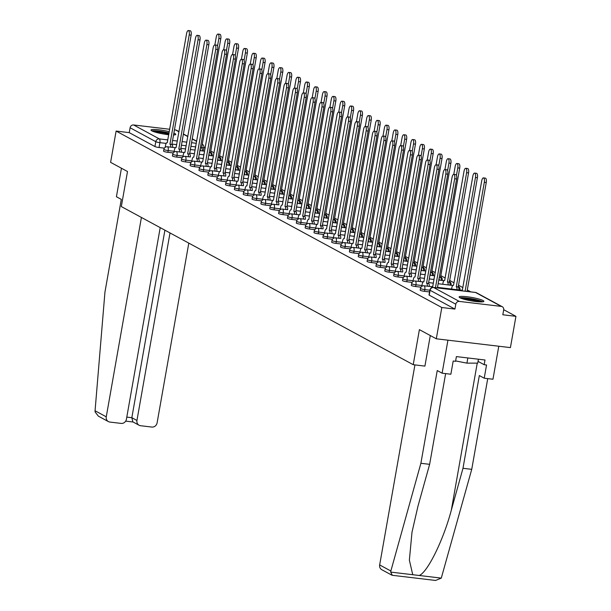 <?xml version="1.0" encoding="UTF-8"?>
<svg xmlns="http://www.w3.org/2000/svg" width="611" height="611" viewBox="0 0 611 611"><rect width="100%" height="100%" fill="white"/><g stroke="black" fill="none" stroke-linecap="round" stroke-linejoin="round"><path stroke-width="0.92" d="M420.185 290.156A3.223 0.443 10 0 0 420.391 290.362A3.223 0.443 10 0 0 424.492 291.332L424.798 289.606A3.223 0.443 -170 0 1 420.696 288.636A3.223 0.443 -170 0 1 420.49 288.43L420.185 290.156M411.333 285.368A3.223 0.443 10 0 0 411.547 285.574A3.223 0.443 10 0 0 415.64 286.536L415.946 284.81A3.223 0.443 -170 0 1 411.845 283.84A3.223 0.443 -170 0 1 411.638 283.634L411.333 285.368M402.489 280.571A3.223 0.443 10 0 0 402.695 280.777A3.223 0.443 10 0 0 406.796 281.747L407.102 280.014A3.223 0.443 -170 0 1 403 279.051A3.223 0.443 -170 0 1 402.794 278.845L402.489 280.571M393.637 275.775A3.223 0.443 10 0 0 393.843 275.981A3.223 0.443 10 0 0 397.944 276.951L398.25 275.225A3.223 0.443 -170 0 1 394.148 274.255A3.223 0.443 -170 0 1 393.942 274.049L393.637 275.775M384.785 270.986A3.223 0.443 10 0 0 384.999 271.192A3.223 0.443 10 0 0 389.092 272.155L389.398 270.429A3.223 0.443 -170 0 1 385.304 269.459A3.223 0.443 -170 0 1 385.09 269.252L384.785 270.986M375.941 266.19A3.223 0.443 10 0 0 376.147 266.396A3.223 0.443 10 0 0 380.248 267.366L380.554 265.632A3.223 0.443 -170 0 1 376.452 264.67A3.223 0.443 -170 0 1 376.246 264.464L375.941 266.19M367.089 261.393A3.223 0.443 10 0 0 367.303 261.6A3.223 0.443 10 0 0 371.396 262.57L371.702 260.844A3.223 0.443 -170 0 1 367.608 259.874A3.223 0.443 -170 0 1 367.394 259.667L367.089 261.393M358.245 256.605A3.223 0.443 10 0 0 358.451 256.811A3.223 0.443 10 0 0 362.552 257.773L362.858 256.047A3.223 0.443 -170 0 1 358.756 255.077A3.223 0.443 -170 0 1 358.55 254.871L358.245 256.605M349.393 251.808A3.223 0.443 10 0 0 349.599 252.015A3.223 0.443 10 0 0 353.7 252.985L354.006 251.251A3.223 0.443 -170 0 1 349.904 250.289A3.223 0.443 -170 0 1 349.698 250.082L349.393 251.808M340.548 247.012A3.223 0.443 10 0 0 340.755 247.218A3.223 0.443 10 0 0 344.856 248.188L345.154 246.462A3.223 0.443 -170 0 1 341.06 245.492A3.223 0.443 -170 0 1 340.846 245.286L340.548 247.012M331.697 242.223A3.223 0.443 10 0 0 331.903 242.43A3.223 0.443 10 0 0 336.004 243.392L336.31 241.666A3.223 0.443 -170 0 1 332.208 240.696A3.223 0.443 -170 0 1 332.002 240.49L331.697 242.223M322.845 237.427A3.223 0.443 10 0 0 323.059 237.633A3.223 0.443 10 0 0 327.152 238.603L327.458 236.869A3.223 0.443 -170 0 1 323.364 235.907A3.223 0.443 -170 0 1 323.15 235.701L322.845 237.427M314.001 232.631A3.223 0.443 10 0 0 314.207 232.837A3.223 0.443 10 0 0 318.308 233.807L318.614 232.081A3.223 0.443 -170 0 1 314.512 231.111A3.223 0.443 -170 0 1 314.306 230.905L314.001 232.631M305.149 227.842A3.223 0.443 10 0 0 305.355 228.048A3.223 0.443 10 0 0 309.456 229.01L309.762 227.284A3.223 0.443 -170 0 1 305.66 226.314A3.223 0.443 -170 0 1 305.454 226.108L305.149 227.842M296.304 223.046A3.223 0.443 10 0 0 296.511 223.252A3.223 0.443 10 0 0 300.612 224.222L300.918 222.488A3.223 0.443 -170 0 1 296.816 221.526A3.223 0.443 -170 0 1 296.61 221.319L296.304 223.046M287.453 218.249A3.223 0.443 10 0 0 287.659 218.455A3.223 0.443 10 0 0 291.76 219.425L292.066 217.699A3.223 0.443 -170 0 1 287.964 216.729A3.223 0.443 -170 0 1 287.758 216.523L287.453 218.249M278.601 213.46A3.223 0.443 10 0 0 278.815 213.667A3.223 0.443 10 0 0 282.908 214.629L283.214 212.903A3.223 0.443 -170 0 1 279.12 211.933A3.223 0.443 -170 0 1 278.906 211.727L278.601 213.46M269.757 208.664A3.223 0.443 10 0 0 269.963 208.87A3.223 0.443 10 0 0 274.064 209.84L274.37 208.107A3.223 0.443 -170 0 1 270.268 207.144A3.223 0.443 -170 0 1 270.062 206.938L269.757 208.664M260.905 203.868A3.223 0.443 10 0 0 261.118 204.074A3.223 0.443 10 0 0 265.212 205.044L265.518 203.318A3.223 0.443 -170 0 1 261.416 202.348A3.223 0.443 -170 0 1 261.21 202.142L260.905 203.868M252.06 199.079A3.223 0.443 10 0 0 252.267 199.285A3.223 0.443 10 0 0 256.368 200.248L256.673 198.522A3.223 0.443 -170 0 1 252.572 197.552A3.223 0.443 -170 0 1 252.366 197.345L252.06 199.079M243.209 194.283A3.223 0.443 10 0 0 243.415 194.489A3.223 0.443 10 0 0 247.516 195.459L247.822 193.725A3.223 0.443 -170 0 1 243.72 192.763A3.223 0.443 -170 0 1 243.514 192.557L243.209 194.283M234.364 189.486A3.223 0.443 10 0 0 234.571 189.693A3.223 0.443 10 0 0 238.672 190.663L238.97 188.936A3.223 0.443 -170 0 1 234.876 187.967A3.223 0.443 -170 0 1 234.662 187.76L234.364 189.486M225.512 184.698A3.223 0.443 10 0 0 225.719 184.904A3.223 0.443 10 0 0 229.82 185.866L230.126 184.14A3.223 0.443 -170 0 1 226.024 183.17A3.223 0.443 -170 0 1 225.818 182.964L225.512 184.698M216.661 179.901A3.223 0.443 10 0 0 216.874 180.108A3.223 0.443 10 0 0 220.968 181.077L221.274 179.344A3.223 0.443 -170 0 1 217.18 178.381A3.223 0.443 -170 0 1 216.966 178.175L216.661 179.901M207.816 175.105A3.223 0.443 10 0 0 208.023 175.311A3.223 0.443 10 0 0 212.124 176.281L212.429 174.555A3.223 0.443 -170 0 1 208.328 173.585A3.223 0.443 -170 0 1 208.122 173.379L207.816 175.105M198.965 170.316A3.223 0.443 10 0 0 199.171 170.522A3.223 0.443 10 0 0 203.272 171.485L203.578 169.759A3.223 0.443 -170 0 1 199.476 168.789A3.223 0.443 -170 0 1 199.27 168.583L198.965 170.316M190.12 165.52A3.223 0.443 10 0 0 190.327 165.726A3.223 0.443 10 0 0 194.428 166.696L194.733 164.962A3.223 0.443 -170 0 1 190.632 164A3.223 0.443 -170 0 1 190.426 163.794L190.12 165.52M181.268 160.724A3.223 0.443 10 0 0 181.475 160.93A3.223 0.443 10 0 0 185.576 161.9L185.881 160.174A3.223 0.443 -170 0 1 181.78 159.204A3.223 0.443 -170 0 1 181.574 158.997L181.268 160.724M172.417 155.935A3.223 0.443 10 0 0 172.63 156.141A3.223 0.443 10 0 0 176.724 157.103L177.03 155.377A3.223 0.443 -170 0 1 172.936 154.407A3.223 0.443 -170 0 1 172.722 154.201L172.417 155.935M163.572 151.138A3.223 0.443 10 0 0 163.779 151.345A3.223 0.443 10 0 0 167.88 152.315L168.185 150.581A3.223 0.443 -170 0 1 164.084 149.619A3.223 0.443 -170 0 1 163.878 149.412L163.572 151.138M173.539 134.978A12.571 1.718 10 0 0 175.762 134.405A12.571 1.718 10 0 0 174.945 133.603A12.571 1.718 10 0 0 173.868 133.106M169.293 131.709A12.571 1.718 10 0 0 151.009 130.044A12.571 1.718 10 0 0 151.818 130.853A12.571 1.718 10 0 0 168.758 134.726M483.064 300.52A12.571 1.718 10 0 0 469.393 297.061A12.571 1.718 10 0 0 459.121 296.961A12.571 1.718 10 0 0 459.938 297.771A12.571 1.718 10 0 0 473.601 301.231A12.571 1.718 10 0 0 483.874 301.33A12.571 1.718 10 0 0 483.064 300.52M436.3 338.8L419.398 329.642L413.219 364.691L121.322 206.564L127.5 171.508L110.599 162.35L116.113 131.067L441.814 307.516L436.3 338.8L510.422 347.613L515.936 316.338L503.708 309.708M470.806 291.882L467.3 289.981M462.894 287.598L458.449 285.192M454.042 282.801L449.604 280.396M445.198 278.013L440.752 275.599M435.261 272.628L431.901 270.81M426.409 267.832L423.056 266.014M417.565 263.043L414.205 261.218M408.713 258.247L405.36 256.429M399.869 253.45L396.508 251.633M391.017 248.662L387.657 246.836M382.173 243.865L378.812 242.048M373.321 239.069L369.961 237.251M364.469 234.28L361.116 232.455M355.625 229.484L352.264 227.666M346.773 224.688L343.413 222.87M337.929 219.899L334.568 218.074M329.077 215.103L325.716 213.285M320.225 210.306L316.872 208.488M311.381 205.517L308.02 203.692M302.529 200.721L299.176 198.903M293.685 195.925L290.324 194.107M284.833 191.136L281.472 189.311M275.989 186.34L272.628 184.522M267.137 181.543L263.776 179.726M258.285 176.755L254.932 174.929M249.441 171.958L246.08 170.141M240.589 167.162L237.228 165.344M231.745 162.373L228.384 160.548M222.893 157.577L219.532 155.759M214.041 152.781L210.688 150.963M205.197 147.992L203.921 147.297M515.936 316.338L502.815 314.772L503.678 309.899A3.223 2.956 118.4 0 0 501.264 306.401L459.312 301.414A3.223 2.956 118.4 0 0 455.798 304.209L430.098 290.286A3.223 0.443 -170 0 1 429.892 290.08L429.029 294.953A3.223 0.443 -170 0 0 429.243 295.159L430.098 290.286A3.223 2.956 118.4 0 1 433.619 287.498L459.312 301.414M441.814 307.516L454.935 309.082L455.798 304.209M164.382 148.152L159.028 147.518L159.891 142.646A3.223 0.443 -170 0 1 155.79 141.676L130.097 127.76A3.223 2.956 -61.6 0 1 133.618 124.965L169.721 129.265M174.448 129.822L175.571 129.96A3.223 2.956 -61.6 0 1 176.548 130.265L179.008 131.594M130.097 127.76L129.234 132.633L116.113 131.067M429.564 291.936L424.492 291.332M420.994 287.178L415.64 286.536M412.15 282.381L406.796 281.747M403.298 277.585L397.944 276.951M394.454 272.796L389.092 272.155M385.602 268L380.248 267.366M376.75 263.204L371.396 262.57M367.906 258.415L362.552 257.773M359.054 253.618L353.7 252.985M350.21 248.822L344.856 248.188M341.358 244.033L336.004 243.392M332.514 239.237L327.152 238.603M323.662 234.441L318.308 233.807M314.81 229.652L309.456 229.01M305.966 224.856L300.612 224.222M297.114 220.059L291.76 219.425M288.27 215.271L282.908 214.629M279.418 210.474L274.064 209.84M270.566 205.678L265.212 205.044M261.722 200.889L256.368 200.248M252.87 196.093L247.516 195.459M244.026 191.296L238.672 190.663M235.174 186.508L229.82 185.866M226.33 181.711L220.968 181.077M217.478 176.915L212.124 176.281M208.626 172.126L203.272 171.485M199.782 167.33L194.428 166.696M190.93 162.534L185.576 161.9M182.086 157.745L176.724 157.103M173.234 152.949L167.88 152.315M430.297 335.546L424.912 366.111L413.219 364.691M454.935 309.082L429.243 295.159M129.234 132.633L154.934 146.548A3.223 0.443 10 0 0 159.028 147.518M170.721 147.159A3.223 1.214 -83.2 0 0 170.034 144.227L171.958 144.456A3.223 1.214 96.8 0 1 172.646 147.388M169.95 144.181L189.211 34.934A3.704 1.398 -83.2 0 0 188.348 30.55L190.273 30.779A3.704 1.398 96.8 0 1 191.136 35.163L171.874 144.41M188.348 30.55A3.704 1.398 -83.2 0 0 186.599 33.521L167.254 142.722A3.223 1.214 -83.2 0 0 167.078 142.661A3.223 1.214 -83.2 0 0 165.566 145.25L165.199 147.327M200.37 150.688A3.223 1.214 -83.2 0 0 200.217 148.61M217.539 45.94L218.86 38.462A3.704 1.398 -83.2 0 0 217.997 34.079A3.704 1.398 -83.2 0 0 216.256 37.05L214.866 44.931A3.704 1.398 -83.2 0 0 213.147 47.902L193.802 157.103A3.223 1.214 -83.2 0 0 193.626 157.042A3.223 1.214 -83.2 0 0 192.114 159.631L191.747 161.709M195.612 147.366A3.223 1.214 -83.2 0 0 195.215 148.779L194.993 150.046M217.997 34.079L219.922 34.308A3.704 1.398 96.8 0 1 220.785 38.692L201.615 147.984A3.223 1.214 96.8 0 1 202.294 150.917M201.523 147.938L200.362 147.793M179.565 151.956A3.223 1.214 -83.2 0 0 178.886 149.023L180.81 149.252A3.223 1.214 96.8 0 1 181.498 152.185L184.232 152.49M178.802 148.977L198.063 39.73A3.704 1.398 -83.2 0 0 197.193 35.346L199.125 35.575A3.704 1.398 96.8 0 1 199.988 39.959L180.726 149.206M197.193 35.346A3.704 1.398 -83.2 0 0 195.451 38.317L176.105 147.511A3.223 1.214 -83.2 0 0 175.93 147.457A3.223 1.214 -83.2 0 0 174.418 150.046L174.051 152.124M188.417 156.744A3.223 1.214 -83.2 0 0 187.73 153.812L189.662 154.041A3.223 1.214 96.8 0 1 190.342 156.974M187.646 153.766L206.908 44.527A3.704 1.398 -83.2 0 0 206.044 40.135L207.969 40.364A3.704 1.398 96.8 0 1 208.84 44.756L189.578 153.995M206.044 40.135A3.704 1.398 -83.2 0 0 204.303 43.114L184.95 152.307A3.223 1.214 -83.2 0 0 184.782 152.254A3.223 1.214 -83.2 0 0 183.262 154.835L182.895 156.92M141.416 217.447L106.261 416.824A4.835 4.43 118.4 0 0 108.407 421.598A4.835 4.43 118.4 0 0 109.873 422.064L121.138 423.408A4.835 4.43 118.4 0 0 126.424 419.222L160.204 227.62M108.407 421.598L98.379 416.167L95.095 411.951L95.064 410.752L104.947 292.127L121.299 199.385L116.418 196.742L121.444 168.224M139.087 425.248L132.862 421.88L131.839 417.703L136.948 420.467A4.835 4.43 118.4 0 0 139.087 425.248A4.835 4.43 118.4 0 0 140.561 425.714L151.826 427.058A4.835 4.43 118.4 0 0 157.103 422.865L188.799 243.117M136.948 420.467L170.011 232.936M126.79 417.107L131.839 417.703L164.909 230.171M391.834 575.15L381.806 569.719A4.835 4.43 -61.6 0 1 379.66 564.938L390.857 571.002L390.689 572.095L392.323 575.302L435.59 580.45L441.279 578.113L471.738 469.332L462.985 468.293L479.337 375.559L484.218 378.201L486.547 364.996L484.172 364.714L485.004 359.994L456.394 356.595L455.562 361.307L453.194 361.025L450.865 374.23L442.12 373.191L447.939 340.182L498.782 346.231L492.962 379.24L484.218 378.201M445.633 373.611L429.632 464.329L417.97 506.175L411.99 532.242L409.37 560.165L412.753 574.714L419.207 575.486C427.517 572.438 443.494 539.925 451.323 510.147L462.985 468.293M429.632 464.329L420.887 463.291L437.239 370.549L442.12 373.191M390.857 571.002L420.887 463.291M471.738 469.332L487.731 378.614M414.93 364.897L379.66 564.938M478.031 361.384L484.172 364.714M434.673 580.29L435.59 580.45M152.803 131.304A10.876 1.489 -170 0 1 159.334 131.411A10.876 1.489 -170 0 1 169.026 133.229M168.857 134.145A10.074 1.382 10 0 0 159.479 132.35A10.074 1.382 10 0 0 154.988 132.06M169.064 132.984A12.487 1.711 10 0 0 158.768 131.098A12.487 1.711 10 0 0 151.818 130.846M174.723 134.886A12.487 1.711 10 0 0 173.646 134.389M460.923 298.229A10.876 1.489 -170 0 1 467.446 298.328A10.876 1.489 -170 0 1 481.751 301.903M479.444 301.865A10.074 1.382 10 0 0 467.591 299.268A10.074 1.382 10 0 0 463.107 298.978M482.835 301.811A12.487 1.711 10 0 0 466.88 298.023A12.487 1.711 10 0 0 459.938 297.771M455.63 360.933L466.926 363.14L477.726 363.125L478.413 359.215M467.835 357.954L466.926 363.14M209.214 155.477A3.223 1.214 -83.2 0 0 209.069 153.407M226.391 50.736L227.712 43.259A3.704 1.398 -83.2 0 0 226.841 38.867A3.704 1.398 -83.2 0 0 225.1 41.846L223.71 49.72M204.464 152.154A3.223 1.214 -83.2 0 0 204.066 153.567L203.837 154.843M226.841 38.867L228.774 39.096A3.704 1.398 96.8 0 1 229.637 43.488L210.459 152.773A3.223 1.214 96.8 0 1 211.146 155.706M210.375 152.727L209.214 152.59M218.066 160.273A3.223 1.214 -83.2 0 0 217.913 158.203M235.243 55.532L236.556 48.048A3.704 1.398 -83.2 0 0 235.693 43.664A3.704 1.398 -83.2 0 0 233.952 46.635L232.562 54.516M213.308 156.951A3.223 1.214 -83.2 0 0 212.911 158.364L212.689 159.631L208.068 159.066M235.693 43.664L237.618 43.893A3.704 1.398 96.8 0 1 238.489 48.277L219.311 157.569A3.223 1.214 96.8 0 1 219.991 160.502M219.227 157.523L218.058 157.386M197.261 161.541A3.223 1.214 -83.2 0 0 196.582 158.608L198.506 158.837A3.223 1.214 96.8 0 1 199.194 161.77L201.928 162.083M196.498 158.562L215.759 49.315A3.704 1.398 -83.2 0 0 214.889 44.931L216.821 45.161A3.704 1.398 96.8 0 1 217.684 49.544L198.422 158.791M206.113 166.337A3.223 1.214 -83.2 0 0 205.426 163.404L207.358 163.633A3.223 1.214 96.8 0 1 208.038 166.566M205.342 163.358L224.604 54.112A3.704 1.398 -83.2 0 0 223.741 49.728L225.665 49.957A3.704 1.398 96.8 0 1 226.536 54.341L207.274 163.588M223.741 49.728A3.704 1.398 -83.2 0 0 221.999 52.699L202.653 161.892A3.223 1.214 -83.2 0 0 202.478 161.839A3.223 1.214 -83.2 0 0 200.958 164.428L200.591 166.505M214.965 171.126A3.223 1.214 -83.2 0 0 214.278 168.193L216.202 168.422A3.223 1.214 96.8 0 1 216.89 171.355L219.632 171.668M214.194 168.147L233.455 58.908A3.704 1.398 -83.2 0 0 232.592 54.516L234.517 54.746A3.704 1.398 96.8 0 1 235.38 59.137L216.118 168.376M232.592 54.516A3.704 1.398 -83.2 0 0 230.843 57.495L211.498 166.688A3.223 1.214 -83.2 0 0 211.322 166.635A3.223 1.214 -83.2 0 0 209.81 169.216L209.443 171.301M226.918 165.069A3.223 1.214 -83.2 0 0 226.765 162.992M244.087 60.321L245.408 52.844A3.704 1.398 -83.2 0 0 244.537 48.46A3.704 1.398 -83.2 0 0 242.796 51.431L241.406 59.313A3.704 1.398 -83.2 0 0 239.695 62.284L220.35 171.485A3.223 1.214 -83.2 0 0 220.174 171.424A3.223 1.214 -83.2 0 0 218.662 174.013L218.295 176.09M222.16 161.747A3.223 1.214 -83.2 0 0 221.762 163.16L221.541 164.428M244.537 48.46L246.47 48.689A3.704 1.398 96.8 0 1 247.333 53.073L228.155 162.366A3.223 1.214 96.8 0 1 228.842 165.298M228.071 162.32L226.91 162.175M235.762 169.858A3.223 1.214 -83.2 0 0 235.609 167.788M252.939 65.117L254.252 57.64A3.704 1.398 -83.2 0 0 253.389 53.249A3.704 1.398 -83.2 0 0 251.648 56.227L250.258 64.102M231.004 166.536A3.223 1.214 -83.2 0 0 230.607 167.949L230.385 169.224L225.765 168.659L230.53 169.239M253.389 53.249L255.314 53.478A3.704 1.398 96.8 0 1 256.185 57.869L237.007 167.154A3.223 1.214 96.8 0 1 237.687 170.087M236.923 167.109L235.754 166.971M244.614 174.654A3.223 1.214 -83.2 0 0 244.461 172.585M261.783 69.914L263.104 62.429A3.704 1.398 -83.2 0 0 262.241 58.045A3.704 1.398 -83.2 0 0 260.492 61.016L259.11 68.898M239.856 171.332A3.223 1.214 -83.2 0 0 239.459 172.745L239.237 174.013M262.241 58.045L264.166 58.274A3.704 1.398 96.8 0 1 265.029 62.658L245.851 171.951A3.223 1.214 96.8 0 1 246.539 174.883M245.767 171.905L244.606 171.767M223.809 175.922A3.223 1.214 -83.2 0 0 223.13 172.989L225.054 173.219A3.223 1.214 96.8 0 1 225.742 176.151M223.046 172.944L242.307 63.697A3.704 1.398 -83.2 0 0 241.437 59.313L243.361 59.542A3.704 1.398 96.8 0 1 244.232 63.926L224.97 173.173M253.458 179.451A3.223 1.214 -83.2 0 0 253.313 177.373M270.635 74.702L271.956 67.225A3.704 1.398 -83.2 0 0 271.085 62.841A3.704 1.398 -83.2 0 0 269.344 65.812L267.954 73.694M248.708 176.128A3.223 1.214 -83.2 0 0 248.31 177.541L248.081 178.809M271.085 62.841L273.01 63.07A3.704 1.398 96.8 0 1 273.881 67.454L254.703 176.747A3.223 1.214 96.8 0 1 255.39 179.68M254.619 176.701L253.45 176.556M232.661 180.719A3.223 1.214 -83.2 0 0 231.974 177.786L233.906 178.015A3.223 1.214 96.8 0 1 234.586 180.948L237.328 181.253M231.89 177.74L251.152 68.493A3.704 1.398 -83.2 0 0 250.289 64.109L252.213 64.338A3.704 1.398 96.8 0 1 253.084 68.722L233.814 177.969M250.289 64.109A3.704 1.398 -83.2 0 0 248.547 67.08L229.194 176.274A3.223 1.214 -83.2 0 0 229.026 176.22A3.223 1.214 -83.2 0 0 227.506 178.809L227.139 180.887M262.31 184.239A3.223 1.214 -83.2 0 0 262.157 182.17M279.487 79.499L280.8 72.022A3.704 1.398 -83.2 0 0 279.937 67.63A3.704 1.398 -83.2 0 0 278.196 70.609L276.806 78.483A3.704 1.398 -83.2 0 0 275.087 81.462L255.742 190.655A3.223 1.214 -83.2 0 0 255.566 190.601A3.223 1.214 -83.2 0 0 254.054 193.191L253.687 195.268M257.552 180.917A3.223 1.214 -83.2 0 0 257.155 182.33L256.933 183.606L252.312 183.04M279.937 67.63L281.862 67.859A3.704 1.398 96.8 0 1 282.733 72.251L263.555 181.536A3.223 1.214 96.8 0 1 264.235 184.469M263.463 181.49L262.302 181.352M241.505 185.507A3.223 1.214 -83.2 0 0 240.826 182.574L242.75 182.804A3.223 1.214 96.8 0 1 243.438 185.736M240.742 182.529L260.003 73.289A3.704 1.398 -83.2 0 0 259.133 68.898L261.065 69.127A3.704 1.398 96.8 0 1 261.928 73.519L242.666 182.758M259.133 68.898A3.704 1.398 -83.2 0 0 257.391 71.877L238.046 181.07A3.223 1.214 -83.2 0 0 237.87 181.016A3.223 1.214 -83.2 0 0 236.358 183.598L235.991 185.683M271.154 189.036A3.223 1.214 -83.2 0 0 271.009 186.966M288.331 84.295L289.652 76.81A3.704 1.398 -83.2 0 0 288.782 72.426A3.704 1.398 -83.2 0 0 287.04 75.397L285.65 83.279M266.404 185.713A3.223 1.214 -83.2 0 0 266.006 187.126L265.777 188.394L261.157 187.829L265.922 188.417M288.782 72.426L290.714 72.656A3.704 1.398 96.8 0 1 291.577 77.039L272.399 186.332A3.223 1.214 96.8 0 1 273.086 189.265M272.315 186.286L271.154 186.149M250.357 190.304A3.223 1.214 -83.2 0 0 249.67 187.371L251.602 187.6A3.223 1.214 96.8 0 1 252.282 190.533L247.065 189.914A3.223 1.214 96.8 0 1 247.241 189.968A3.223 1.214 -83.2 0 1 247.822 193.725L253.832 194.443M249.586 187.325L268.848 78.078A3.704 1.398 -83.2 0 0 267.985 73.694L269.909 73.923A3.704 1.398 96.8 0 1 270.78 78.307L251.518 187.554M267.985 73.694A3.704 1.398 -83.2 0 0 266.243 76.665L246.897 185.866A3.223 1.214 -83.2 0 0 246.722 185.805A3.223 1.214 -83.2 0 0 245.202 188.394L244.835 190.472M280.006 193.832A3.223 1.214 -83.2 0 0 279.853 191.755M297.183 89.084L298.496 81.607A3.704 1.398 -83.2 0 0 297.633 77.223A3.704 1.398 -83.2 0 0 295.892 80.194L294.502 88.076M275.248 190.51A3.223 1.214 -83.2 0 0 274.851 191.923L274.629 193.191L270.009 192.625M297.633 77.223L299.558 77.452A3.704 1.398 96.8 0 1 300.429 81.836L281.251 191.128A3.223 1.214 96.8 0 1 281.931 194.061M281.167 191.083L279.998 190.938M259.209 195.1A3.223 1.214 -83.2 0 0 258.522 192.167L260.446 192.396A3.223 1.214 96.8 0 1 261.134 195.329L255.917 194.71A3.223 1.214 96.8 0 1 256.093 194.764A3.223 1.214 -83.2 0 1 256.673 198.522L262.684 199.239M258.438 192.121L277.7 82.875A3.704 1.398 -83.2 0 0 276.829 78.491L278.761 78.72A3.704 1.398 96.8 0 1 279.624 83.104L260.362 192.35M288.858 198.621A3.223 1.214 -83.2 0 0 288.705 196.551M306.027 93.88L307.348 86.403A3.704 1.398 -83.2 0 0 306.478 82.011A3.704 1.398 -83.2 0 0 304.736 84.99L303.346 92.864A3.704 1.398 -83.2 0 0 301.635 95.843L282.29 205.036A3.223 1.214 -83.2 0 0 282.114 204.983A3.223 1.214 -83.2 0 0 280.602 207.572L280.235 209.649M284.1 195.299A3.223 1.214 -83.2 0 0 283.703 196.711L283.481 197.987M306.478 82.011L308.41 82.241A3.704 1.398 96.8 0 1 309.273 86.632L290.095 195.917A3.223 1.214 96.8 0 1 290.783 198.85M290.011 195.871L288.85 195.734M268.053 199.889A3.223 1.214 -83.2 0 0 267.374 196.956L269.298 197.185A3.223 1.214 96.8 0 1 269.978 200.118L272.72 200.431M267.282 196.91L286.551 87.671A3.704 1.398 -83.2 0 0 285.681 83.279L287.605 83.508A3.704 1.398 96.8 0 1 288.476 87.9L269.214 197.139M285.681 83.279A3.704 1.398 -83.2 0 0 283.939 86.258L264.594 195.451A3.223 1.214 -83.2 0 0 264.418 195.398A3.223 1.214 -83.2 0 0 262.906 197.979L262.539 200.064M297.702 203.417A3.223 1.214 -83.2 0 0 297.557 201.347M314.879 98.676L316.2 91.192A3.704 1.398 -83.2 0 0 315.329 86.808A3.704 1.398 -83.2 0 0 313.588 89.779L312.198 97.661M292.944 200.095A3.223 1.214 -83.2 0 0 292.554 201.508L292.325 202.776L287.705 202.21M315.329 86.808L317.254 87.037A3.704 1.398 96.8 0 1 318.125 91.421L298.947 200.714A3.223 1.214 96.8 0 1 299.634 203.646M298.863 200.668L297.694 200.53M276.905 204.685A3.223 1.214 -83.2 0 0 276.218 201.752L278.15 201.981A3.223 1.214 96.8 0 1 278.83 204.914L273.613 204.295A3.223 1.214 96.8 0 1 273.789 204.349A3.223 1.214 -83.2 0 1 274.37 208.107L280.38 208.825M276.134 201.706L295.396 92.46A3.704 1.398 -83.2 0 0 294.533 88.076L296.457 88.305A3.704 1.398 96.8 0 1 297.32 92.689L278.058 201.935M294.533 88.076A3.704 1.398 -83.2 0 0 292.784 91.047L273.438 200.248A3.223 1.214 -83.2 0 0 273.27 200.187A3.223 1.214 -83.2 0 0 271.75 202.776L271.383 204.853M306.554 208.214A3.223 1.214 -83.2 0 0 306.401 206.136M323.723 103.465L325.044 95.988A3.704 1.398 -83.2 0 0 324.181 91.604A3.704 1.398 -83.2 0 0 322.44 94.575L321.05 102.457M301.796 204.891A3.223 1.214 -83.2 0 0 301.399 206.304L301.177 207.572M324.181 91.604L326.106 91.833A3.704 1.398 96.8 0 1 326.969 96.217L307.799 205.51A3.223 1.214 96.8 0 1 308.479 208.443M307.707 205.464L306.546 205.319M285.749 209.481A3.223 1.214 -83.2 0 0 285.07 206.549L286.994 206.778A3.223 1.214 96.8 0 1 287.682 209.71M284.986 206.503L304.247 97.256A3.704 1.398 -83.2 0 0 303.377 92.872L305.309 93.101A3.704 1.398 96.8 0 1 306.172 97.485L286.91 206.732M315.398 213.002A3.223 1.214 -83.2 0 0 315.253 210.932M332.575 108.262L333.896 100.784A3.704 1.398 -83.2 0 0 333.026 96.393A3.704 1.398 -83.2 0 0 331.284 99.372L329.894 107.246M310.648 209.68A3.223 1.214 -83.2 0 0 310.251 211.093L310.021 212.368M333.026 96.393L334.958 96.622A3.704 1.398 96.8 0 1 335.821 101.014L316.643 210.299A3.223 1.214 96.8 0 1 317.33 213.231M316.559 210.253L315.398 210.115M294.601 214.27A3.223 1.214 -83.2 0 0 293.914 211.337L295.846 211.566A3.223 1.214 96.8 0 1 296.526 214.499L299.268 214.812M293.83 211.291L313.092 102.052A3.704 1.398 -83.2 0 0 312.229 97.661L314.153 97.89A3.704 1.398 96.8 0 1 315.024 102.281L295.762 211.521M312.229 97.661A3.704 1.398 -83.2 0 0 310.487 100.639L291.134 209.833A3.223 1.214 -83.2 0 0 290.966 209.779A3.223 1.214 -83.2 0 0 289.446 212.361L289.079 214.446M324.25 217.799A3.223 1.214 -83.2 0 0 324.097 215.729M341.427 113.058L342.74 105.573A3.704 1.398 -83.2 0 0 341.877 101.189A3.704 1.398 -83.2 0 0 340.136 104.16L338.746 112.042A3.704 1.398 -83.2 0 0 337.028 115.021L317.682 224.214A3.223 1.214 -83.2 0 0 317.506 224.161A3.223 1.214 -83.2 0 0 315.994 226.742L315.627 228.827M319.492 214.476A3.223 1.214 -83.2 0 0 319.095 215.889L318.873 217.157M341.877 101.189L343.802 101.418A3.704 1.398 96.8 0 1 344.673 105.802L325.495 215.095A3.223 1.214 96.8 0 1 326.175 218.028M325.411 215.049L324.242 214.912M303.453 219.066A3.223 1.214 -83.2 0 0 302.766 216.134L304.69 216.363A3.223 1.214 96.8 0 1 305.378 219.296M302.682 216.088L321.944 106.841A3.704 1.398 -83.2 0 0 321.073 102.457L323.005 102.686A3.704 1.398 96.8 0 1 323.868 107.07L304.606 216.317M321.073 102.457A3.704 1.398 -83.2 0 0 319.332 105.428L299.986 214.629A3.223 1.214 -83.2 0 0 299.81 214.568A3.223 1.214 -83.2 0 0 298.298 217.157L297.931 219.234M333.102 222.595A3.223 1.214 -83.2 0 0 332.949 220.518M350.271 117.847L351.592 110.37A3.704 1.398 -83.2 0 0 350.722 105.986A3.704 1.398 -83.2 0 0 348.98 108.957L347.59 116.838M328.344 219.273A3.223 1.214 -83.2 0 0 327.947 220.686L327.725 221.953L323.104 221.388M350.722 105.986L352.654 106.215A3.704 1.398 96.8 0 1 353.517 110.599L334.339 219.891A3.223 1.214 96.8 0 1 335.027 222.824M334.255 219.845L333.094 219.7M312.297 223.863A3.223 1.214 -83.2 0 0 311.618 220.93L313.542 221.159A3.223 1.214 96.8 0 1 314.222 224.092M311.526 220.884L330.788 111.637A3.704 1.398 -83.2 0 0 329.925 107.253L331.849 107.483A3.704 1.398 96.8 0 1 332.72 111.866L313.458 221.113M329.925 107.253A3.704 1.398 -83.2 0 0 328.183 110.224L308.838 219.418A3.223 1.214 -83.2 0 0 308.662 219.364A3.223 1.214 -83.2 0 0 307.142 221.953L306.775 224.031M341.946 227.384A3.223 1.214 -83.2 0 0 341.793 225.314M359.123 122.643L360.437 115.166A3.704 1.398 -83.2 0 0 359.574 110.774A3.704 1.398 -83.2 0 0 357.832 113.753L356.442 121.627M337.188 224.061A3.223 1.214 -83.2 0 0 336.798 225.474L336.569 226.75M359.574 110.774L361.498 111.003A3.704 1.398 96.8 0 1 362.369 115.395L343.191 224.68A3.223 1.214 96.8 0 1 343.871 227.613M343.107 224.634L341.939 224.497M321.149 228.651A3.223 1.214 -83.2 0 0 320.462 225.719L322.387 225.948A3.223 1.214 96.8 0 1 323.074 228.881M320.378 225.673L339.64 116.434A3.704 1.398 -83.2 0 0 338.777 112.042L340.701 112.271A3.704 1.398 96.8 0 1 341.564 116.663L322.303 225.902M350.798 232.18A3.223 1.214 -83.2 0 0 350.645 230.11M367.967 127.439L369.288 119.955A3.704 1.398 -83.2 0 0 368.425 115.571A3.704 1.398 -83.2 0 0 366.676 118.542L365.294 126.424A3.704 1.398 -83.2 0 0 363.576 129.402L344.23 238.595A3.223 1.214 -83.2 0 0 344.054 238.542A3.223 1.214 -83.2 0 0 342.542 241.124L342.175 243.209M346.04 228.858A3.223 1.214 -83.2 0 0 345.643 230.271L345.421 231.538L340.801 230.973M368.425 115.571L370.35 115.8A3.704 1.398 96.8 0 1 371.213 120.184L352.035 229.476A3.223 1.214 96.8 0 1 352.723 232.409M351.951 229.43L350.79 229.293M329.993 233.448A3.223 1.214 -83.2 0 0 329.314 230.515L331.238 230.744A3.223 1.214 96.8 0 1 331.926 233.677L334.66 233.99M329.23 230.469L348.491 121.222A3.704 1.398 -83.2 0 0 347.621 116.838L349.545 117.068A3.704 1.398 96.8 0 1 350.416 121.452L331.154 230.698M347.621 116.838A3.704 1.398 -83.2 0 0 345.879 119.809L326.534 229.01A3.223 1.214 -83.2 0 0 326.358 228.949A3.223 1.214 -83.2 0 0 324.846 231.538L324.479 233.616M359.642 236.976A3.223 1.214 -83.2 0 0 359.497 234.899M376.819 132.228L378.14 124.751A3.704 1.398 -83.2 0 0 377.27 120.367A3.704 1.398 -83.2 0 0 375.528 123.338L374.138 131.22M354.892 233.654A3.223 1.214 -83.2 0 0 354.495 235.067L354.265 236.335M377.27 120.367L379.194 120.596A3.704 1.398 96.8 0 1 380.065 124.98L360.887 234.273A3.223 1.214 96.8 0 1 361.575 237.205M360.803 234.227L359.635 234.082M338.845 238.244A3.223 1.214 -83.2 0 0 338.158 235.311L340.09 235.541A3.223 1.214 96.8 0 1 340.77 238.473M338.074 235.266L357.336 126.019A3.704 1.398 -83.2 0 0 356.473 121.635L358.397 121.864A3.704 1.398 96.8 0 1 359.268 126.248L339.999 235.495M356.473 121.635A3.704 1.398 -83.2 0 0 354.731 124.606L335.378 233.799A3.223 1.214 -83.2 0 0 335.21 233.746A3.223 1.214 -83.2 0 0 333.69 236.335L333.323 238.412M368.494 241.765A3.223 1.214 -83.2 0 0 368.341 239.695M385.671 137.024L386.984 129.547A3.704 1.398 -83.2 0 0 386.121 125.156A3.704 1.398 -83.2 0 0 384.38 128.134L382.99 136.009M363.736 238.443A3.223 1.214 -83.2 0 0 363.339 239.856L363.117 241.131L358.497 240.566L363.262 241.146M386.121 125.156L388.046 125.385A3.704 1.398 96.8 0 1 388.917 129.776L369.739 239.061A3.223 1.214 96.8 0 1 370.419 241.994M369.647 239.016L368.486 238.878M347.69 243.033A3.223 1.214 -83.2 0 0 347.01 240.1L348.934 240.329A3.223 1.214 96.8 0 1 349.622 243.262L352.356 243.575M346.926 240.054L366.188 130.815A3.704 1.398 -83.2 0 0 365.317 126.424L367.249 126.653A3.704 1.398 96.8 0 1 368.112 131.044L348.85 240.283M377.338 246.561A3.223 1.214 -83.2 0 0 377.193 244.492M394.515 141.821L395.836 134.336A3.704 1.398 -83.2 0 0 394.966 129.952A3.704 1.398 -83.2 0 0 393.224 132.923L391.834 140.805M372.588 243.239A3.223 1.214 -83.2 0 0 372.191 244.652L371.962 245.92M394.966 129.952L396.898 130.181A3.704 1.398 96.8 0 1 397.761 134.565L378.583 243.858A3.223 1.214 96.8 0 1 379.271 246.791M378.499 243.812L377.338 243.674M356.541 247.829A3.223 1.214 -83.2 0 0 355.854 244.896L357.786 245.126A3.223 1.214 96.8 0 1 358.466 248.058M355.77 244.851L375.032 135.604A3.704 1.398 -83.2 0 0 374.169 131.22L376.093 131.449A3.704 1.398 96.8 0 1 376.964 135.833L357.702 245.08M374.169 131.22A3.704 1.398 -83.2 0 0 372.427 134.191L353.082 243.392A3.223 1.214 -83.2 0 0 352.906 243.331A3.223 1.214 -83.2 0 0 351.386 245.92L351.02 247.997M386.19 251.358A3.223 1.214 -83.2 0 0 386.037 249.28M403.367 146.609L404.681 139.132A3.704 1.398 -83.2 0 0 403.818 134.748A3.704 1.398 -83.2 0 0 402.076 137.719L400.686 145.601A3.704 1.398 -83.2 0 0 398.975 148.572L379.622 257.773A3.223 1.214 -83.2 0 0 379.454 257.712A3.223 1.214 -83.2 0 0 377.934 260.301L377.567 262.379M381.432 248.035A3.223 1.214 -83.2 0 0 381.035 249.448L380.813 250.716L376.193 250.151L380.959 250.731M403.818 134.748L405.742 134.978A3.704 1.398 96.8 0 1 406.613 139.361L387.435 248.654A3.223 1.214 96.8 0 1 388.115 251.587M387.351 248.608L386.183 248.463M365.393 252.626A3.223 1.214 -83.2 0 0 364.706 249.693L366.631 249.922A3.223 1.214 96.8 0 1 367.318 252.855L370.06 253.16M364.622 249.647L383.884 140.4A3.704 1.398 -83.2 0 0 383.013 136.016L384.945 136.245A3.704 1.398 96.8 0 1 385.808 140.629L366.547 249.876M383.013 136.016A3.704 1.398 -83.2 0 0 381.272 138.987L361.926 248.181A3.223 1.214 -83.2 0 0 361.75 248.127A3.223 1.214 -83.2 0 0 360.238 250.716L359.871 252.794M395.042 256.146A3.223 1.214 -83.2 0 0 394.889 254.077M412.211 151.406L413.532 143.929A3.704 1.398 -83.2 0 0 412.662 139.537A3.704 1.398 -83.2 0 0 410.92 142.516L409.53 150.39M390.284 252.824A3.223 1.214 -83.2 0 0 389.887 254.237L389.665 255.513L385.045 254.947M412.662 139.537L414.594 139.766A3.704 1.398 96.8 0 1 415.457 144.158L396.279 253.443A3.223 1.214 96.8 0 1 396.967 256.376M396.195 253.397L395.034 253.26M374.238 257.414A3.223 1.214 -83.2 0 0 373.558 254.482L375.482 254.711A3.223 1.214 96.8 0 1 376.17 257.643M373.466 254.436L392.736 145.197A3.704 1.398 -83.2 0 0 391.865 140.805L393.79 141.034A3.704 1.398 96.8 0 1 394.66 145.426L375.398 254.665M391.865 140.805A3.704 1.398 -83.2 0 0 390.124 143.784L370.778 252.977A3.223 1.214 -83.2 0 0 370.602 252.923A3.223 1.214 -83.2 0 0 369.09 255.505L368.723 257.59M403.886 260.943A3.223 1.214 -83.2 0 0 403.741 258.873M421.063 156.202L422.384 148.717A3.704 1.398 -83.2 0 0 421.514 144.333A3.704 1.398 -83.2 0 0 419.772 147.304L418.382 155.186M399.128 257.621A3.223 1.214 -83.2 0 0 398.739 259.033L398.509 260.301L393.889 259.736L398.655 260.324M421.514 144.333L423.438 144.563A3.704 1.398 96.8 0 1 424.309 148.947L405.131 258.239A3.223 1.214 96.8 0 1 405.819 261.172M405.047 258.193L403.879 258.056L405.131 258.239M383.089 262.211A3.223 1.214 -83.2 0 0 382.402 259.278L384.334 259.507A3.223 1.214 96.8 0 1 385.014 262.44L379.798 261.821A3.223 1.214 96.8 0 1 379.973 261.875A3.223 1.214 -83.2 0 1 380.554 265.632L386.564 266.35M382.318 259.232L401.58 149.985A3.704 1.398 -83.2 0 0 400.717 145.601L402.641 145.83A3.704 1.398 96.8 0 1 403.504 150.214L384.243 259.461M412.738 265.739A3.223 1.214 -83.2 0 0 412.585 263.662M429.907 160.991L431.229 153.514A3.704 1.398 -83.2 0 0 430.365 149.13A3.704 1.398 -83.2 0 0 428.624 152.101L427.234 159.983A3.704 1.398 -83.2 0 0 425.516 162.954L406.17 272.155A3.223 1.214 -83.2 0 0 405.994 272.094A3.223 1.214 -83.2 0 0 404.482 274.683L404.115 276.76M407.98 262.417A3.223 1.214 -83.2 0 0 407.583 263.83L407.361 265.098L402.741 264.532M430.365 149.13L432.29 149.359A3.704 1.398 96.8 0 1 433.153 153.743L413.983 263.036A3.223 1.214 96.8 0 1 414.663 265.968M413.891 262.99L412.731 262.845M391.934 267.007A3.223 1.214 -83.2 0 0 391.254 264.074L393.178 264.303A3.223 1.214 96.8 0 1 393.866 267.236L396.6 267.542M391.17 264.028L410.432 154.782A3.704 1.398 -83.2 0 0 409.561 150.398L411.493 150.627A3.704 1.398 96.8 0 1 412.356 155.011L393.094 264.257M409.561 150.398A3.704 1.398 -83.2 0 0 407.82 153.369L388.474 262.562A3.223 1.214 -83.2 0 0 388.298 262.509A3.223 1.214 -83.2 0 0 386.786 265.098L386.419 267.175M421.582 270.528A3.223 1.214 -83.2 0 0 421.437 268.458M438.759 165.787L440.08 158.31A3.704 1.398 -83.2 0 0 439.21 153.919A3.704 1.398 -83.2 0 0 437.468 156.897L436.078 164.771M416.832 267.206A3.223 1.214 -83.2 0 0 416.435 268.619L416.206 269.894M439.21 153.919L441.142 154.148A3.704 1.398 96.8 0 1 442.005 158.539L422.827 267.824A3.223 1.214 96.8 0 1 423.515 270.757M422.743 267.778L421.582 267.641M400.785 271.796A3.223 1.214 -83.2 0 0 400.098 268.863L402.03 269.092A3.223 1.214 96.8 0 1 402.71 272.025L397.494 271.406A3.223 1.214 96.8 0 1 397.669 271.467A3.223 1.214 -83.2 0 1 398.25 275.225L404.261 275.935M400.014 268.817L419.276 159.578A3.704 1.398 -83.2 0 0 418.413 155.186L420.337 155.415A3.704 1.398 96.8 0 1 421.208 159.807L401.946 269.046M418.413 155.186A3.704 1.398 -83.2 0 0 416.671 158.165L397.318 267.358A3.223 1.214 -83.2 0 0 397.15 267.305A3.223 1.214 -83.2 0 0 395.63 269.886L395.264 271.971M430.434 275.324A3.223 1.214 -83.2 0 0 430.281 273.254M447.611 170.584L448.925 163.099A3.704 1.398 -83.2 0 0 448.062 158.715A3.704 1.398 -83.2 0 0 446.32 161.686L444.93 169.568M425.676 272.002A3.223 1.214 -83.2 0 0 425.279 273.415L425.057 274.683L420.437 274.118M448.062 158.715L449.986 158.944A3.704 1.398 96.8 0 1 450.857 163.328L431.679 272.621A3.223 1.214 96.8 0 1 432.359 275.553M431.595 272.575L430.427 272.437M409.637 276.592A3.223 1.214 -83.2 0 0 408.95 273.659L410.875 273.888A3.223 1.214 96.8 0 1 411.562 276.821L406.346 276.203A3.223 1.214 96.8 0 1 406.521 276.256A3.223 1.214 -83.2 0 1 407.102 280.014L413.112 280.732M408.866 273.613L428.128 164.367A3.704 1.398 -83.2 0 0 427.257 159.983L429.189 160.212A3.704 1.398 96.8 0 1 430.052 164.596L410.791 273.843M439.286 280.121A3.223 1.214 -83.2 0 0 439.133 278.043M456.455 175.372L457.776 167.895A3.704 1.398 -83.2 0 0 456.906 163.511A3.704 1.398 -83.2 0 0 455.164 166.482L453.774 174.364M434.528 276.798A3.223 1.214 -83.2 0 0 434.131 278.211L433.909 279.479M456.906 163.511L458.838 163.74A3.704 1.398 96.8 0 1 459.701 168.124L440.523 277.417A3.223 1.214 96.8 0 1 441.211 280.35M440.439 277.371L439.278 277.226M418.482 281.388A3.223 1.214 -83.2 0 0 417.802 278.456L419.726 278.685A3.223 1.214 96.8 0 1 420.406 281.618M417.71 278.41L436.972 169.163A3.704 1.398 -83.2 0 0 436.109 164.779L438.034 165.008A3.704 1.398 96.8 0 1 438.904 169.392L419.642 278.639M436.109 164.779A3.704 1.398 -83.2 0 0 434.368 167.75L415.022 276.943A3.223 1.214 -83.2 0 0 414.846 276.89A3.223 1.214 -83.2 0 0 413.326 279.479L412.96 281.556M448.13 284.909A3.223 1.214 -83.2 0 0 447.451 281.976L466.621 172.692A3.704 1.398 -83.2 0 0 465.758 168.3A3.704 1.398 -83.2 0 0 464.016 171.279L444.671 280.472A3.223 1.214 -83.2 0 0 444.495 280.418A3.223 1.214 -83.2 0 0 442.983 283L442.754 284.275L438.133 283.71M465.758 168.3L467.682 168.529A3.704 1.398 96.8 0 1 468.553 172.921L449.375 282.206A3.223 1.214 96.8 0 1 450.055 285.138M449.291 282.16L447.359 281.931M427.333 286.177A3.223 1.214 -83.2 0 0 426.646 283.244L428.571 283.473A3.223 1.214 96.8 0 1 429.258 286.406L432 286.719M426.562 283.199L445.824 173.959A3.704 1.398 -83.2 0 0 444.961 169.568L446.885 169.797A3.704 1.398 96.8 0 1 447.748 174.188L428.487 283.428M444.961 169.568A3.704 1.398 -83.2 0 0 443.212 172.546L423.866 281.74A3.223 1.214 -83.2 0 0 423.69 281.686A3.223 1.214 -83.2 0 0 422.178 284.268L421.811 286.353M456.982 289.706A3.223 1.214 -83.2 0 0 456.295 286.773L475.473 177.48A3.704 1.398 -83.2 0 0 474.61 173.096A3.704 1.398 -83.2 0 0 472.861 176.067L453.515 285.268A3.223 1.214 -83.2 0 0 453.339 285.207A3.223 1.214 -83.2 0 0 451.827 287.796L451.605 289.064M474.61 173.096L476.534 173.325A3.704 1.398 96.8 0 1 477.397 177.709L458.219 287.002A3.223 1.214 96.8 0 1 458.907 289.935M458.135 286.956L456.211 286.727M435.467 287.682L454.676 178.748A3.704 1.398 -83.2 0 0 453.805 174.364L455.73 174.593A3.704 1.398 96.8 0 1 456.6 178.977L437.392 287.911M453.805 174.364A3.704 1.398 -83.2 0 0 452.064 177.335L432.718 286.536A3.223 1.214 -83.2 0 0 432.542 286.475A3.223 1.214 -83.2 0 0 431.32 287.934M465.116 291.203L484.324 182.277A3.704 1.398 -83.2 0 0 483.454 177.893A3.704 1.398 -83.2 0 0 481.712 180.864L462.367 290.057A3.223 1.214 -83.2 0 0 462.191 290.004A3.223 1.214 -83.2 0 0 461.274 290.752M483.454 177.893L485.378 178.122A3.704 1.398 96.8 0 1 486.249 182.506L467.041 291.432M501.264 306.401L475.572 292.486L433.619 287.498A3.223 1.214 -83.2 0 0 433.443 287.437A3.223 1.214 -83.2 0 0 433.191 287.476M201.76 148.099L201.584 147.602M195.696 146.907L190.922 146.334M186.195 145.777L181.429 145.204M176.701 144.647L171.935 144.081M166.177 143.394L159.891 142.646A3.223 1.214 96.8 0 0 159.311 138.888L167.849 139.904M172.569 140.461L177.343 141.034M182.07 141.592L186.836 142.164M191.564 142.722L196.33 143.287M196.666 141.385L192.221 138.98M187.814 136.589L183.376 134.183M178.97 131.8L175.571 129.96M133.618 124.965L159.311 138.888A3.223 2.956 118.4 0 0 155.79 141.676L154.934 146.548M429.869 290.21L424.798 289.606A3.223 1.214 -83.2 0 0 424.217 285.849A3.223 1.214 96.8 0 0 424.042 285.788A3.223 3.223 0 0 0 420.49 288.43M451.605 289.049L437.491 287.369M421.957 285.528L415.946 284.81A3.223 1.214 -83.2 0 0 415.365 281.052A3.223 1.214 96.8 0 0 415.19 280.991A3.223 3.223 0 0 0 411.638 283.634M433.405 283.145L428.639 282.58L433.405 283.16M423.148 281.923L420.414 281.602M433.909 279.464L429.289 278.914M419.788 277.799L424.553 278.364L419.788 277.784M415.709 273.56L410.943 272.987L415.709 273.575M395.409 271.147L389.398 270.429A3.223 1.214 -83.2 0 0 388.817 266.671A3.223 1.214 96.8 0 0 388.649 266.61A3.223 3.223 0 0 0 385.09 269.252M416.213 269.879L411.585 269.329L416.351 269.909M402.091 268.214L406.857 268.779L402.091 268.198M398.013 263.967L393.247 263.402L398.013 263.983M377.713 261.554L371.702 260.844A3.223 1.214 -83.2 0 0 371.121 257.086A3.223 1.214 96.8 0 0 370.953 257.025A3.223 3.223 0 0 0 367.394 259.667M389.161 259.179L384.395 258.606L389.161 259.194M370.953 257.025L376.17 257.628M368.868 256.765L362.858 256.047A3.223 1.214 -83.2 0 0 362.277 252.29A3.223 1.214 96.8 0 0 362.102 252.228A3.223 3.223 0 0 0 358.55 254.871M380.317 254.382L375.544 253.817L380.309 254.397M360.016 251.969L354.006 251.251A3.223 1.214 -83.2 0 0 353.425 247.493A3.223 1.214 96.8 0 0 353.25 247.44A3.223 3.223 0 0 0 349.698 250.082M366.692 249.036L371.465 249.601L366.699 249.021M361.208 248.371L358.474 248.043M351.165 247.172L345.154 246.462A3.223 1.214 -83.2 0 0 344.581 242.704A3.223 1.214 96.8 0 0 344.405 242.643A3.223 3.223 0 0 0 340.846 245.286M371.969 245.905L367.341 245.355L372.107 245.943M362.621 244.797L357.847 244.224M342.32 242.384L336.31 241.666A3.223 1.214 -83.2 0 0 335.729 237.908A3.223 1.214 96.8 0 0 335.554 237.855A3.223 3.223 0 0 0 332.002 240.49M353.769 240.001L349.003 239.436L353.769 240.016M335.554 237.855L340.77 238.458M333.469 237.587L327.458 236.869A3.223 1.214 -83.2 0 0 326.877 233.112A3.223 1.214 96.8 0 0 326.709 233.058A3.223 3.223 0 0 0 323.15 235.701M354.273 236.32L349.645 235.77L354.411 236.35M344.917 235.204L340.151 234.639M324.624 232.791L318.614 232.081A3.223 1.214 -83.2 0 0 318.033 228.323A3.223 1.214 96.8 0 0 317.857 228.262A3.223 3.223 0 0 0 314.306 230.905M336.073 230.416L331.307 229.843L336.065 230.431M317.857 228.262L323.074 228.865M315.772 228.002L309.762 227.284A3.223 1.214 -83.2 0 0 309.181 223.527A3.223 1.214 96.8 0 0 309.006 223.473A3.223 3.223 0 0 0 305.454 226.108M336.577 226.734L331.949 226.185L336.714 226.765M327.221 225.619L322.455 225.054M316.964 224.397L314.23 224.077M306.928 223.206L300.918 222.488A3.223 1.214 -83.2 0 0 300.337 218.73A3.223 1.214 96.8 0 0 300.161 218.677A3.223 3.223 0 0 0 296.61 221.319M318.377 220.823L313.603 220.258L318.369 220.838M300.161 218.677L305.378 219.28M298.076 218.41L292.066 217.699A3.223 1.214 -83.2 0 0 291.485 213.942A3.223 1.214 96.8 0 0 291.31 213.881A3.223 3.223 0 0 0 287.758 216.523M318.873 217.142L314.253 216.592L319.018 217.18M309.525 216.034L304.759 215.462M289.224 213.621L283.214 212.903A3.223 1.214 -83.2 0 0 282.633 209.145A3.223 1.214 96.8 0 0 282.465 209.092A3.223 3.223 0 0 0 278.906 211.727M310.029 212.353L305.401 211.803M300.673 211.238L295.907 210.673L300.673 211.253M282.465 209.092L287.682 209.695M301.177 207.557L296.556 207.007L301.322 207.587M287.055 205.892L291.829 206.457L287.063 205.876M271.528 204.028L265.518 203.318A3.223 1.214 -83.2 0 0 264.937 199.56A3.223 1.214 96.8 0 0 264.769 199.499A3.223 3.223 0 0 0 261.21 202.142M282.977 201.653L278.211 201.08L282.977 201.668M283.481 197.972L278.86 197.422L283.626 198.002M274.133 196.857L269.359 196.291M265.281 192.06L260.515 191.495L265.281 192.075M244.98 189.647L238.97 188.936A3.223 1.214 -83.2 0 0 238.397 185.179A3.223 1.214 96.8 0 0 238.221 185.118A3.223 3.223 0 0 0 234.662 187.76M256.437 187.272L251.663 186.699L256.429 187.287M238.221 185.118L243.438 185.721M236.136 184.858L230.126 184.14A3.223 1.214 -83.2 0 0 229.545 180.382A3.223 1.214 96.8 0 0 229.369 180.329A3.223 3.223 0 0 0 225.818 182.964M247.585 182.475L242.819 181.91M227.284 180.062L221.274 179.344A3.223 1.214 -83.2 0 0 220.693 175.586A3.223 1.214 96.8 0 0 220.525 175.533A3.223 3.223 0 0 0 216.966 178.175M248.089 178.794L243.461 178.244L248.226 178.824M238.733 177.679L233.967 177.114L238.733 177.694M220.525 175.533L225.742 176.136M218.44 175.265L212.429 174.555A3.223 1.214 -83.2 0 0 211.849 170.797A3.223 1.214 96.8 0 0 211.673 170.736A3.223 3.223 0 0 0 208.122 173.379M239.237 173.998L234.616 173.448L239.382 174.036M229.889 172.89L225.123 172.317M209.588 170.477L203.578 169.759A3.223 1.214 -83.2 0 0 202.997 166.001A3.223 1.214 96.8 0 0 202.821 165.948A3.223 3.223 0 0 0 199.27 168.583M221.037 168.094L216.271 167.529L221.037 168.109M210.78 166.872L208.046 166.551M200.744 165.68L194.733 164.962A3.223 1.214 -83.2 0 0 194.153 161.205A3.223 1.214 96.8 0 0 193.977 161.151A3.223 3.223 0 0 0 190.426 163.794M221.541 164.412L216.92 163.863L221.678 164.443M212.193 163.297L207.419 162.732M191.892 160.884L185.881 160.174A3.223 1.214 -83.2 0 0 185.301 156.416A3.223 1.214 96.8 0 0 185.125 156.355A3.223 3.223 0 0 0 181.574 158.997M203.341 158.509L198.575 157.936L203.341 158.524M185.125 156.355L190.342 156.958M183.04 156.095L177.03 155.377A3.223 1.214 -83.2 0 0 176.449 151.62A3.223 1.214 96.8 0 0 176.281 151.566A3.223 3.223 0 0 0 172.722 154.201M203.845 154.827L199.217 154.278L203.982 154.858M194.489 153.712L189.723 153.147M174.196 151.299L168.185 150.581A3.223 1.214 -83.2 0 0 167.605 146.823A3.223 1.214 96.8 0 0 167.429 146.77A3.223 3.223 0 0 0 163.878 149.412M212.124 155.828L212.177 155.515A3.223 0.443 -170 0 1 211.146 155.66M220.968 160.617L221.022 160.311A3.223 0.443 -170 0 1 219.998 160.456M229.82 165.413L229.873 165.107A3.223 0.443 -170 0 1 228.842 165.245M238.672 170.209L238.725 169.896A3.223 0.443 -170 0 1 237.694 170.041M247.516 174.998L247.57 174.693A3.223 0.443 -170 0 1 246.546 174.838M256.368 179.794L256.421 179.489A3.223 0.443 -170 0 1 255.39 179.626M265.212 184.591L265.266 184.278A3.223 0.443 -170 0 1 264.242 184.423M274.064 189.379L274.118 189.074A3.223 0.443 -170 0 1 273.086 189.219M282.908 194.176L282.969 193.87A3.223 0.443 -170 0 1 281.938 194.008M291.76 198.972L291.814 198.659A3.223 0.443 -170 0 1 290.783 198.804M300.612 203.761L300.665 203.455A3.223 0.443 -170 0 1 299.634 203.6M309.456 208.557L309.51 208.252A3.223 0.443 -170 0 1 308.486 208.389M318.308 213.354L318.362 213.04A3.223 0.443 -170 0 1 317.33 213.186M327.152 218.142L327.206 217.837A3.223 0.443 -170 0 1 326.182 217.982M336.004 222.939L336.058 222.633A3.223 0.443 -170 0 1 335.027 222.771M344.856 227.735L344.91 227.422A3.223 0.443 -170 0 1 343.878 227.567M353.7 232.524L353.754 232.218A3.223 0.443 -170 0 1 352.73 232.363M362.552 237.32L362.606 237.015A3.223 0.443 -170 0 1 361.575 237.152M371.396 242.116L371.45 241.803A3.223 0.443 -170 0 1 370.426 241.948M380.248 246.905L380.302 246.6A3.223 0.443 -170 0 1 379.271 246.745M389.092 251.701L389.154 251.396A3.223 0.443 -170 0 1 388.122 251.533M397.944 256.498L397.998 256.185A3.223 0.443 -170 0 1 396.967 256.33M406.796 261.287L406.85 260.981A3.223 0.443 -170 0 1 405.819 261.126M415.64 266.083L415.694 265.777A3.223 0.443 -170 0 1 414.67 265.915M424.492 270.879L424.546 270.566A3.223 0.443 -170 0 1 423.515 270.711M433.336 275.668L433.39 275.362A3.223 0.443 -170 0 1 432.367 275.508M442.188 280.464L442.242 280.159A3.223 0.443 -170 0 1 441.211 280.296M451.04 285.261L451.094 284.947A3.223 0.443 -170 0 1 450.063 285.093M459.884 290.049L459.938 289.744A3.223 0.443 -170 0 1 458.914 289.889M203.272 151.032L203.883 147.579A3.223 0.443 -170 0 1 201.844 147.633A3.223 1.214 96.8 0 0 201.943 145.571M429.892 290.08A3.223 3.223 0 0 1 433.443 287.437L475.396 292.425A3.223 1.214 -83.2 0 1 475.572 292.486A3.223 2.956 -61.6 0 1 476.549 292.791A3.223 3.223 0 0 0 475.396 292.425A3.223 1.214 -83.2 0 0 475.213 292.44M170.034 144.227L171.958 144.456M189.211 34.934L191.136 35.163M201.615 147.984L200.355 147.831M220.785 38.692L218.86 38.462M178.886 149.023L180.81 149.252M198.063 39.73L199.988 39.959M187.73 153.812L189.662 154.041M206.908 44.527L208.84 44.756M95.064 410.752L106.261 416.824M390.689 572.095L412.753 574.714M419.207 575.486L441.279 578.113M477.244 363.125L451.323 510.147M210.459 152.773L209.206 152.628M229.637 43.488L227.712 43.259M219.311 157.569L218.051 157.417M238.489 48.277L236.556 48.048M196.582 158.608L198.506 158.837M215.759 49.315L217.684 49.544M205.426 163.404L207.358 163.633M224.604 54.112L226.536 54.341M214.278 168.193L216.202 168.422M233.455 58.908L235.38 59.137M228.155 162.366L226.902 162.213M247.333 53.073L245.408 52.844M237.007 167.154L235.747 167.009M256.185 57.869L254.252 57.64M245.851 171.951L244.599 171.798M265.029 62.658L263.104 62.429M223.13 172.989L225.054 173.219M242.307 63.697L244.232 63.926M254.703 176.747L253.45 176.594M273.881 67.454L271.956 67.225M231.974 177.786L233.906 178.015M251.152 68.493L253.084 68.722M263.555 181.536L262.295 181.391M282.733 72.251L280.8 72.022M240.826 182.574L242.75 182.804M260.003 73.289L261.928 73.519M272.399 186.332L271.147 186.179M291.577 77.039L289.652 76.81M249.67 187.371L251.602 187.6M268.848 78.078L270.78 78.307M281.251 191.128L279.991 190.976M300.429 81.836L298.496 81.607M258.522 192.167L260.446 192.396M277.7 82.875L279.624 83.104M290.095 195.917L288.843 195.772M309.273 86.632L307.348 86.403M267.374 196.956L269.298 197.185M286.551 87.671L288.476 87.9M298.947 200.714L297.694 200.561M318.125 91.421L316.2 91.192M276.218 201.752L278.15 201.981M295.396 92.46L297.32 92.689M307.799 205.51L306.539 205.357M326.969 96.217L325.044 95.988M285.07 206.549L286.994 206.778M304.247 97.256L306.172 97.485M316.643 210.299L315.391 210.153M335.821 101.014L333.896 100.784M293.914 211.337L295.846 211.566M313.092 102.052L315.024 102.281M325.495 215.095L324.235 214.942M344.673 105.802L342.74 105.573M302.766 216.134L304.69 216.363M321.944 106.841L323.868 107.07M334.339 219.891L333.087 219.739M353.517 110.599L351.592 110.37M311.618 220.93L313.542 221.159M330.788 111.637L332.72 111.866M343.191 224.68L341.931 224.535M362.369 115.395L360.437 115.166M320.462 225.719L322.387 225.948M339.64 116.434L341.564 116.663M352.035 229.476L350.783 229.324M371.213 120.184L369.288 119.955M329.314 230.515L331.238 230.744M348.491 121.222L350.416 121.452M360.887 234.273L359.635 234.12M380.065 124.98L378.14 124.751M338.158 235.311L340.09 235.541M357.336 126.019L359.268 126.248M369.739 239.061L368.479 238.916M388.917 129.776L386.984 129.547M347.01 240.1L348.934 240.329M366.188 130.815L368.112 131.044M378.583 243.858L377.331 243.705M397.761 134.565L395.836 134.336M355.854 244.896L357.786 245.126M375.032 135.604L376.964 135.833M387.435 248.654L386.175 248.501M406.613 139.361L404.681 139.132M364.706 249.693L366.631 249.922M383.884 140.4L385.808 140.629M396.279 253.443L395.027 253.298M415.457 144.158L413.532 143.929M373.558 254.482L375.482 254.711M392.736 145.197L394.66 145.426M424.309 148.947L422.384 148.717M382.402 259.278L384.334 259.507M401.58 149.985L403.504 150.214M413.983 263.036L412.723 262.883M433.153 153.743L431.229 153.514M391.254 264.074L393.178 264.303M410.432 154.782L412.356 155.011M422.827 267.824L421.575 267.679M442.005 158.539L440.08 158.31M400.098 268.863L402.03 269.092M419.276 159.578L421.208 159.807M431.679 272.621L430.419 272.468M450.857 163.328L448.925 163.099M408.95 273.659L410.875 273.888M428.128 164.367L430.052 164.596M440.523 277.417L439.271 277.264M459.701 168.124L457.776 167.895M417.802 278.456L419.726 278.685M436.972 169.163L438.904 169.392M449.375 282.206L447.451 281.976M468.553 172.921L466.621 172.692M426.646 283.244L428.571 283.473M445.824 173.959L447.748 174.188M458.219 287.002L456.295 286.773M477.397 177.709L475.473 177.48M454.676 178.748L456.6 178.977M486.249 182.506L484.324 182.277M212.177 155.515A3.223 3.223 0 0 0 210.49 152.093M167.429 146.77L175.372 147.709M180.871 148.366L185.645 148.931M190.365 149.496L195.138 150.062M199.866 150.627L204.632 151.192M221.022 160.311A3.223 3.223 0 0 0 219.334 156.89M176.281 151.566L184.216 152.506M189.723 153.162L194.489 153.728M208.71 155.423L213.476 155.988M229.873 165.107A3.223 3.223 0 0 0 228.186 161.686M208.068 159.081L212.834 159.654M217.562 160.212L222.328 160.777M238.725 169.896A3.223 3.223 0 0 0 237.03 166.475M193.977 161.151L201.913 162.091M207.419 162.747L212.185 163.313M226.406 165.008L231.179 165.573M247.57 174.693A3.223 3.223 0 0 0 245.882 171.271M202.821 165.948L210.764 166.887M235.258 169.805L240.024 170.37M256.421 179.489A3.223 3.223 0 0 0 254.726 176.067M211.673 170.736L219.616 171.683M225.115 172.34L229.881 172.905M244.11 174.593L248.876 175.158M265.266 184.278A3.223 3.223 0 0 0 263.578 180.856M252.954 179.39L257.72 179.955M274.118 189.074A3.223 3.223 0 0 0 272.43 185.652M229.369 180.329L237.312 181.268M242.811 181.925L247.585 182.49M252.312 183.056L257.078 183.621M261.806 184.186L266.572 184.751M282.969 193.87A3.223 3.223 0 0 0 281.274 190.449M270.65 188.975L275.424 189.54M291.814 198.659A3.223 3.223 0 0 0 290.126 195.237M247.065 189.914A3.223 3.223 0 0 0 243.514 192.557M270.009 192.641L274.774 193.206M279.502 193.771L284.268 194.336M300.665 203.455A3.223 3.223 0 0 0 298.97 200.034M255.917 194.71A3.223 3.223 0 0 0 252.366 197.345M269.359 196.307L274.125 196.872M288.346 198.567L293.12 199.133M309.51 208.252A3.223 3.223 0 0 0 307.822 204.83M264.769 199.499L272.705 200.446M287.705 202.226L292.47 202.799M297.198 203.356L301.964 203.921M318.362 213.04A3.223 3.223 0 0 0 316.674 209.619M273.613 204.295A3.223 3.223 0 0 0 270.062 206.938M306.05 208.152L310.816 208.718M327.206 217.837A3.223 3.223 0 0 0 325.518 214.415M305.401 211.818L310.167 212.384M314.894 212.949L319.66 213.514M336.058 222.633A3.223 3.223 0 0 0 334.37 219.212M291.31 213.881L299.253 214.828M304.752 215.477L309.525 216.05M323.746 217.737L328.512 218.303M344.91 227.422A3.223 3.223 0 0 0 343.214 224M323.097 221.403L327.863 221.969M332.59 222.534L337.364 223.099M353.754 232.218A3.223 3.223 0 0 0 352.066 228.797M309.006 223.473L316.949 224.413M322.455 225.069L327.221 225.635M341.442 227.33L346.208 227.895M362.606 237.015A3.223 3.223 0 0 0 360.91 233.593M340.793 230.989L345.566 231.561M350.294 232.119L355.06 232.684M371.45 241.803A3.223 3.223 0 0 0 369.762 238.382M326.709 233.058L334.645 233.998M340.151 234.655L344.917 235.22M359.138 236.915L363.904 237.48M380.302 246.6A3.223 3.223 0 0 0 378.614 243.178M367.99 241.712L372.756 242.277M389.154 251.396A3.223 3.223 0 0 0 387.458 247.974M344.405 242.643L352.341 243.59M357.847 244.24L362.613 244.812M376.834 246.5L381.608 247.065M397.998 256.185A3.223 3.223 0 0 0 396.31 252.763M353.25 247.44L361.193 248.379M385.686 251.297L390.452 251.862M406.85 260.981A3.223 3.223 0 0 0 405.154 257.559M362.102 252.228L370.045 253.175M385.037 254.963L389.81 255.528M394.53 256.085L399.304 256.658M415.694 265.777A3.223 3.223 0 0 0 414.006 262.356M403.382 260.882L408.148 261.447M424.546 270.566A3.223 3.223 0 0 0 422.858 267.144M379.798 261.821A3.223 3.223 0 0 0 376.246 264.464M402.733 264.548L407.506 265.113M412.234 265.678L417 266.243M433.39 275.362A3.223 3.223 0 0 0 431.702 271.941M388.649 266.61L396.585 267.557M421.078 270.467L425.844 271.04M442.242 280.159A3.223 3.223 0 0 0 440.554 276.737M397.494 271.406A3.223 3.223 0 0 0 393.942 274.049M420.437 274.133L425.203 274.706M429.93 275.263L434.696 275.828M451.094 284.947A3.223 3.223 0 0 0 449.398 281.526M406.346 276.203A3.223 3.223 0 0 0 402.794 278.845M429.281 278.929L434.047 279.494M438.774 280.059L443.937 280.67M459.938 289.744A3.223 3.223 0 0 0 458.25 286.322M415.19 280.991L423.133 281.938M438.133 283.725L452.782 285.467M467.69 291.508A3.223 3.223 0 0 0 467.094 291.119M424.042 285.788L431.985 286.735M437.484 287.384L461.633 290.256M502.25 306.714L476.549 292.791M203.883 147.579A3.223 3.223 0 0 0 202.241 144.188M196.704 141.187L192.259 138.781M187.852 136.39L183.407 133.985M133.099 422.002L125.675 421.124"/></g></svg>
